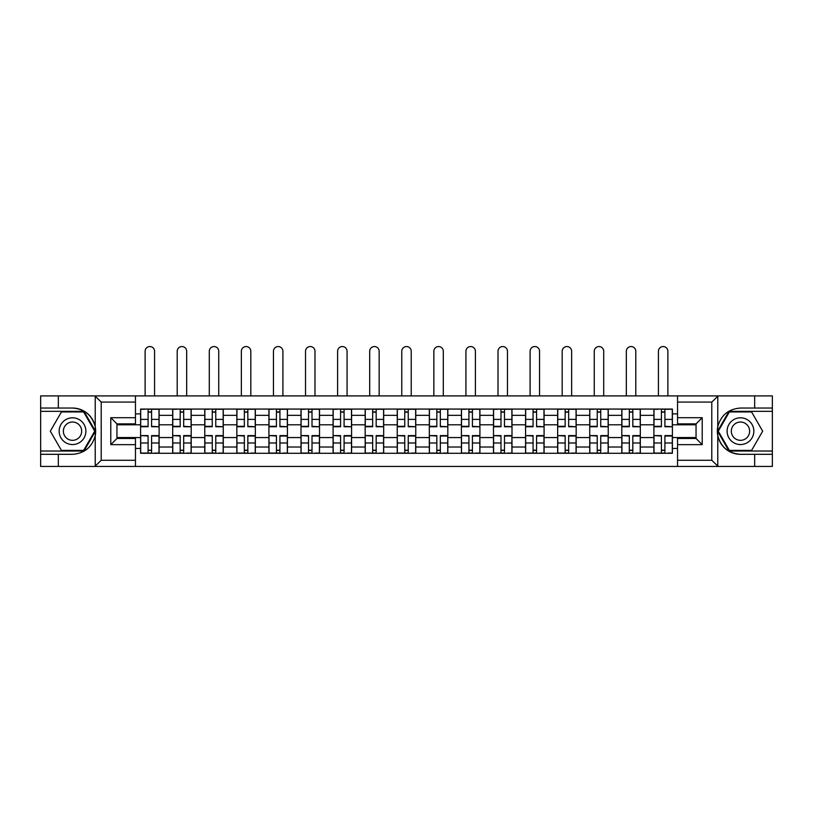 <?xml version="1.0" encoding="UTF-8"?>
<svg xmlns="http://www.w3.org/2000/svg" width="813" height="813" viewBox="0 0 813 813"><rect width="100%" height="100%" fill="white"/><g stroke="black" fill="none" stroke-linecap="round" stroke-linejoin="round"><path stroke-width="1.22" d="M711.07 466.449L772.35 466.449L772.35 411.337L729.017 411.337L717.564 431.175L729.017 451.022L772.35 451.022M135.456 466.449L677.544 466.449L677.544 438.481L696.05 438.481L696.05 423.878L677.544 423.878L677.544 395.911L135.456 395.911L135.456 423.878L116.95 423.878L116.95 438.481L135.456 438.481L135.456 466.449L94.857 466.449L101.219 460.28L135.456 460.28M94.857 466.449L40.65 466.449L40.65 454.315L58.333 454.315L58.333 466.449L101.93 466.449M101.93 395.911L40.65 395.911L40.65 451.022L83.983 451.022L95.436 431.175L83.983 411.337L40.65 411.337M677.544 395.911L772.35 395.911L772.35 408.045L754.667 408.045L754.667 395.911L711.07 395.911M172.681 453.288L172.681 415.341L159.104 415.341L159.104 453.288M159.104 415.341L159.104 409.071M172.681 415.341L172.681 409.071M191.187 409.071L191.187 453.288M204.754 453.288L204.754 409.071M223.27 409.071L223.27 453.288M236.837 453.288L236.837 409.071M255.343 409.071L255.343 453.288M268.92 453.288L268.92 409.071M287.426 409.071L287.426 453.288M301.003 453.288L301.003 409.071M319.509 409.071L319.509 453.288M333.086 453.288L333.086 409.071M351.592 409.071L351.592 453.288M365.169 453.288L365.169 409.071M383.675 409.071L383.675 453.288M397.242 453.288L397.242 409.071M415.758 409.071L415.758 453.288M429.325 453.288L429.325 409.071M447.831 409.071L447.831 453.288M461.408 453.288L461.408 409.071M479.914 409.071L479.914 453.288M493.491 453.288L493.491 409.071M511.997 409.071L511.997 453.288M525.574 453.288L525.574 409.071M544.08 409.071L544.08 453.288M557.657 453.288L557.657 409.071M576.163 409.071L576.163 453.288M589.73 453.288L589.73 409.071M608.246 409.071L608.246 453.288M621.813 453.288L621.813 409.071M640.319 409.071L640.319 453.288M653.896 453.288L653.896 409.071M653.896 437.557L640.319 437.557M621.813 437.557L608.246 437.557M589.73 437.557L576.163 437.557M557.657 437.557L544.08 437.557M525.574 437.557L511.997 437.557M493.491 437.557L479.914 437.557M461.408 437.557L447.831 437.557M429.325 437.557L415.758 437.557M397.242 437.557L383.675 437.557M365.169 437.557L351.592 437.557M333.086 437.557L319.509 437.557M301.003 437.557L287.426 437.557M268.92 437.557L255.343 437.557M236.837 437.557L223.27 437.557M204.754 437.557L191.187 437.557M172.681 437.557L159.104 437.557M653.896 424.803L640.319 424.803M621.813 424.803L608.246 424.803M589.73 424.803L576.163 424.803M557.657 424.803L544.08 424.803M525.574 424.803L511.997 424.803M493.491 424.803L479.914 424.803M461.408 424.803L447.831 424.803M429.325 424.803L415.758 424.803M397.242 424.803L383.675 424.803M365.169 424.803L351.592 424.803M333.086 424.803L319.509 424.803M301.003 424.803L287.426 424.803M268.92 424.803L255.343 424.803M236.837 424.803L223.27 424.803M204.754 424.803L191.187 424.803M172.681 424.803L159.104 424.803M116.95 437.557L140.598 437.557L140.598 424.803L116.95 424.803M135.456 413.898L140.598 413.898L140.598 424.803M696.05 424.803L672.402 424.803L672.402 409.071L140.598 409.071L140.598 413.898M672.402 413.898L677.544 413.898M677.544 448.451L672.402 448.451L672.402 437.557L696.05 437.557M140.598 437.557L140.598 453.288L672.402 453.288L672.402 448.451M140.598 448.451L135.456 448.451M672.402 424.803L672.402 437.557M151.594 450.199L148.098 450.199M148.098 412.15L151.594 412.15M183.677 450.199L180.181 450.199M180.181 412.15L183.677 412.15M215.76 450.199L212.264 450.199M212.264 412.15L215.76 412.15M247.843 450.199L244.347 450.199M244.347 412.15L247.843 412.15M279.926 450.199L276.43 450.199M276.43 412.15L279.926 412.15M312.009 450.199L308.513 450.199M308.513 412.15L312.009 412.15M344.082 450.199L340.586 450.199M340.586 412.15L344.082 412.15M376.165 450.199L372.669 450.199M372.669 412.15L376.165 412.15M408.248 450.199L404.752 450.199M404.752 412.15L408.248 412.15M440.331 450.199L436.835 450.199M436.835 412.15L440.331 412.15M472.414 450.199L468.918 450.199M468.918 412.15L472.414 412.15M504.487 450.199L500.991 450.199M500.991 412.15L504.487 412.15M536.57 450.199L533.074 450.199M533.074 412.15L536.57 412.15M568.653 450.199L565.157 450.199M565.157 412.15L568.653 412.15M600.736 450.199L597.24 450.199M597.24 412.15L600.736 412.15M632.819 450.199L629.323 450.199M629.323 412.15L632.819 412.15M664.902 450.199L661.406 450.199M661.406 412.15L664.902 412.15M154.582 395.911L154.582 351.287A4.726 4.726 0 0 0 149.846 346.551A4.726 4.726 0 0 0 145.121 351.287L145.121 395.911M151.594 426.317L159.002 426.754L151.594 426.754L151.594 409.274L159.002 409.274L154.887 409.274M159.002 426.317L159.002 409.274M148.098 411.947L151.594 411.947M144.816 409.274L140.7 409.274L140.7 426.754L148.098 426.754L148.098 409.274L154.582 409.071M140.7 409.274L145.121 409.071M148.098 436.032L140.7 435.595L148.098 435.595L148.098 453.075L140.7 453.075L144.816 453.075M140.7 436.032L140.7 453.075M151.594 450.402L148.098 450.402M154.887 453.075L159.002 453.075L159.002 435.595L151.594 435.595L151.594 453.075L145.121 453.075M159.002 453.075L154.582 453.075M186.665 395.911L186.665 351.287A4.726 4.726 0 0 0 181.929 346.551A4.726 4.726 0 0 0 177.204 351.287L177.204 395.911M183.677 426.317L191.085 426.754L183.677 426.754L183.677 409.274L191.085 409.274L186.97 409.274M191.085 426.317L191.085 409.274M180.181 411.947L183.677 411.947M176.888 409.274L172.783 409.274L172.783 426.754L180.181 426.754L180.181 409.274L186.665 409.071M172.783 409.274L177.204 409.071M218.738 395.911L218.738 351.287A4.726 4.726 0 0 0 214.012 346.551A4.726 4.726 0 0 0 209.287 351.287L209.287 395.911M215.76 426.317L223.169 426.754L215.76 426.754L215.76 409.274L223.169 409.274L219.053 409.274M223.169 426.317L223.169 409.274M212.264 411.947L215.76 411.947M208.971 409.274L204.866 409.274L204.866 426.754L212.264 426.754L212.264 409.274L218.738 409.071M204.866 409.274L209.287 409.071M58.333 454.315L72.53 454.315C84.471 453.42 92.032 447.201 95.223 435.656L95.223 426.703C92.032 415.158 84.471 408.939 72.53 408.045L40.65 408.045M40.65 454.315L40.65 451.022M135.456 402.079L101.219 402.079L94.857 395.911L58.333 395.911L58.333 408.045M94.857 395.911L135.456 395.911M72.53 408.045A23.14 23.14 0 0 1 95.223 435.656L95.223 466.266M116.95 423.878L110.781 417.709L135.456 417.709M135.456 444.65L110.781 444.65L116.95 438.481M718.143 395.911L711.782 402.079L677.544 402.079M754.667 408.045L740.47 408.045C728.529 408.939 720.968 415.158 717.777 426.703L717.777 435.656C720.968 447.201 728.529 453.42 740.47 454.315L772.35 454.315M772.35 408.045L772.35 411.337M677.544 460.28L711.782 460.28L718.143 466.449L754.667 466.449L754.667 454.315M718.143 466.449L677.544 466.449M740.47 454.315A23.14 23.14 0 0 1 717.777 426.703L717.777 396.094M696.05 438.481L702.219 444.65L677.544 444.65M677.544 417.709L702.219 417.709L696.05 423.878M59.156 431.175A13.364 13.364 0 0 0 72.53 444.548A13.364 13.364 0 0 0 85.893 431.175A13.364 13.364 0 0 0 72.53 417.811A13.364 13.364 0 0 0 59.156 431.175M63.373 431.175A9.156 9.156 0 0 0 72.53 440.331A9.156 9.156 0 0 0 81.676 431.175A9.156 9.156 0 0 0 72.53 422.028A9.156 9.156 0 0 0 63.373 431.175M83.627 411.947L94.725 431.175L83.627 450.402L61.422 450.402L50.325 431.175L61.422 411.947L83.627 411.947M727.107 431.175A13.364 13.364 0 0 0 740.47 444.548A13.364 13.364 0 0 0 753.844 431.175A13.364 13.364 0 0 0 740.47 417.811A13.364 13.364 0 0 0 727.107 431.175M731.324 431.175A9.156 9.156 0 0 0 740.47 440.331A9.156 9.156 0 0 0 749.627 431.175A9.156 9.156 0 0 0 740.47 422.028A9.156 9.156 0 0 0 731.324 431.175M751.578 411.947L762.675 431.175L751.578 450.402L729.373 450.402L718.275 431.175L729.373 411.947L751.578 411.947M180.181 436.032L172.783 435.595L180.181 435.595L180.181 453.075L172.783 453.075L176.888 453.075M172.783 436.032L172.783 453.075M183.677 450.402L180.181 450.402M186.97 453.075L191.085 453.075L191.085 435.595L183.677 435.595L183.677 453.075L177.204 453.075M191.085 453.075L186.665 453.075M212.264 436.032L204.866 435.595L212.264 435.595L212.264 453.075L204.866 453.075L208.971 453.075M204.866 436.032L204.866 453.075M215.76 450.402L212.264 450.402M219.053 453.075L223.169 453.075L223.169 435.595L215.76 435.595L215.76 453.075L209.287 453.075M223.169 453.075L218.738 453.075M250.821 395.911L250.821 351.287A4.726 4.726 0 0 0 246.095 346.551A4.726 4.726 0 0 0 241.359 351.287L241.359 395.911M247.843 426.317L255.241 426.754L247.843 426.754L247.843 409.274L255.241 409.274L251.136 409.274M255.241 426.317L255.241 409.274M244.347 411.947L247.843 411.947M241.055 409.274L236.939 409.274L236.939 426.754L244.347 426.754L244.347 409.274L250.821 409.071M236.939 409.274L241.359 409.071M282.904 395.911L282.904 351.287A4.726 4.726 0 0 0 278.178 346.551A4.726 4.726 0 0 0 273.442 351.287L273.442 395.911M279.926 426.317L287.324 426.754L279.926 426.754L279.926 409.274L287.324 409.274L283.209 409.274M287.324 426.317L287.324 409.274M276.43 411.947L279.926 411.947M273.138 409.274L269.022 409.274L269.022 426.754L276.43 426.754L276.43 409.274L282.904 409.071M269.022 409.274L273.442 409.071M314.987 395.911L314.987 351.287A4.726 4.726 0 0 0 310.261 346.551A4.726 4.726 0 0 0 305.525 351.287L305.525 395.911M312.009 426.317L319.407 426.754L312.009 426.754L312.009 409.274L319.407 409.274L315.292 409.274M319.407 426.317L319.407 409.274M308.513 411.947L312.009 411.947M305.221 409.274L301.105 409.274L301.105 426.754L308.513 426.754L308.513 409.274L314.987 409.071M301.105 409.274L305.525 409.071M244.347 436.032L236.939 435.595L244.347 435.595L244.347 453.075L236.939 453.075L241.055 453.075M236.939 436.032L236.939 453.075M247.843 450.402L244.347 450.402M251.136 453.075L255.241 453.075L255.241 435.595L247.843 435.595L247.843 453.075L241.359 453.075M255.241 453.075L250.821 453.075M276.43 436.032L269.022 435.595L276.43 435.595L276.43 453.075L269.022 453.075L273.138 453.075M269.022 436.032L269.022 453.075M279.926 450.402L276.43 450.402M283.209 453.075L287.324 453.075L287.324 435.595L279.926 435.595L279.926 453.075L273.442 453.075M287.324 453.075L282.904 453.075M308.513 436.032L301.105 435.595L308.513 435.595L308.513 453.075L301.105 453.075L305.221 453.075M301.105 436.032L301.105 453.075M312.009 450.402L308.513 450.402M315.292 453.075L319.407 453.075L319.407 435.595L312.009 435.595L312.009 453.075L305.525 453.075M319.407 453.075L314.987 453.075M347.07 395.911L347.07 351.287A4.726 4.726 0 0 0 342.334 346.551A4.726 4.726 0 0 0 337.608 351.287L337.608 395.911M344.082 426.317L351.49 426.754L344.082 426.754L344.082 409.274L351.49 409.274L347.375 409.274M351.49 426.317L351.49 409.274M340.586 411.947L344.082 411.947M337.304 409.274L333.188 409.274L333.188 426.754L340.586 426.754L340.586 409.274L347.07 409.071M333.188 409.274L337.608 409.071M340.586 436.032L333.188 435.595L340.586 435.595L340.586 453.075L333.188 453.075L337.304 453.075M333.188 436.032L333.188 453.075M344.082 450.402L340.586 450.402M347.375 453.075L351.49 453.075L351.49 435.595L344.082 435.595L344.082 453.075L337.608 453.075M351.49 453.075L347.07 453.075M379.153 395.911L379.153 351.287A4.726 4.726 0 0 0 374.417 346.551A4.726 4.726 0 0 0 369.691 351.287L369.691 395.911M376.165 426.317L383.573 426.754L376.165 426.754L376.165 409.274L383.573 409.274L379.458 409.274M383.573 426.317L383.573 409.274M372.669 411.947L376.165 411.947M369.376 409.274L365.271 409.274L365.271 426.754L372.669 426.754L372.669 409.274L379.153 409.071M365.271 409.274L369.691 409.071M372.669 436.032L365.271 435.595L372.669 435.595L372.669 453.075L365.271 453.075L369.376 453.075M365.271 436.032L365.271 453.075M376.165 450.402L372.669 450.402M379.458 453.075L383.573 453.075L383.573 435.595L376.165 435.595L376.165 453.075L369.691 453.075M383.573 453.075L379.153 453.075M411.226 395.911L411.226 351.287A4.726 4.726 0 0 0 406.5 346.551A4.726 4.726 0 0 0 401.774 351.287L401.774 395.911M408.248 426.317L415.656 426.754L408.248 426.754L408.248 409.274L415.656 409.274L411.541 409.274M415.656 426.317L415.656 409.274M404.752 411.947L408.248 411.947M401.459 409.274L397.344 409.274L397.344 426.754L404.752 426.754L404.752 409.274L411.226 409.071M397.344 409.274L401.774 409.071M404.752 436.032L397.344 435.595L404.752 435.595L404.752 453.075L397.344 453.075L401.459 453.075M397.344 436.032L397.344 453.075M408.248 450.402L404.752 450.402M411.541 453.075L415.656 453.075L415.656 435.595L408.248 435.595L408.248 453.075L401.774 453.075M415.656 453.075L411.226 453.075M443.309 395.911L443.309 351.287A4.726 4.726 0 0 0 438.583 346.551A4.726 4.726 0 0 0 433.847 351.287L433.847 395.911M440.331 426.317L447.729 426.754L440.331 426.754L440.331 409.274L447.729 409.274L443.624 409.274M447.729 426.317L447.729 409.274M436.835 411.947L440.331 411.947M433.542 409.274L429.427 409.274L429.427 426.754L436.835 426.754L436.835 409.274L443.309 409.071M429.427 409.274L433.847 409.071M436.835 436.032L429.427 435.595L436.835 435.595L436.835 453.075L429.427 453.075L433.542 453.075M429.427 436.032L429.427 453.075M440.331 450.402L436.835 450.402M443.624 453.075L447.729 453.075L447.729 435.595L440.331 435.595L440.331 453.075L433.847 453.075M447.729 453.075L443.309 453.075M475.392 395.911L475.392 351.287A4.726 4.726 0 0 0 470.666 346.551A4.726 4.726 0 0 0 465.93 351.287L465.93 395.911M472.414 426.317L479.812 426.754L472.414 426.754L472.414 409.274L479.812 409.274L475.696 409.274M479.812 426.317L479.812 409.274M468.918 411.947L472.414 411.947M465.625 409.274L461.51 409.274L461.51 426.754L468.918 426.754L468.918 409.274L475.392 409.071M461.51 409.274L465.93 409.071M468.918 436.032L461.51 435.595L468.918 435.595L468.918 453.075L461.51 453.075L465.625 453.075M461.51 436.032L461.51 453.075M472.414 450.402L468.918 450.402M475.696 453.075L479.812 453.075L479.812 435.595L472.414 435.595L472.414 453.075L465.93 453.075M479.812 453.075L475.392 453.075M507.475 395.911L507.475 351.287A4.726 4.726 0 0 0 502.739 346.551A4.726 4.726 0 0 0 498.013 351.287L498.013 395.911M504.487 426.317L511.895 426.754L504.487 426.754L504.487 409.274L511.895 409.274L507.779 409.274M511.895 426.317L511.895 409.274M500.991 411.947L504.487 411.947M497.708 409.274L493.593 409.274L493.593 426.754L500.991 426.754L500.991 409.274L507.475 409.071M493.593 409.274L498.013 409.071M500.991 436.032L493.593 435.595L500.991 435.595L500.991 453.075L493.593 453.075L497.708 453.075M493.593 436.032L493.593 453.075M504.487 450.402L500.991 450.402M507.779 453.075L511.895 453.075L511.895 435.595L504.487 435.595L504.487 453.075L498.013 453.075M511.895 453.075L507.475 453.075M539.558 395.911L539.558 351.287A4.726 4.726 0 0 0 534.822 346.551A4.726 4.726 0 0 0 530.096 351.287L530.096 395.911M536.57 426.317L543.978 426.754L536.57 426.754L536.57 409.274L543.978 409.274L539.862 409.274M543.978 426.317L543.978 409.274M533.074 411.947L536.57 411.947M529.791 409.274L525.676 409.274L525.676 426.754L533.074 426.754L533.074 409.274L539.558 409.071M525.676 409.274L530.096 409.071M533.074 436.032L525.676 435.595L533.074 435.595L533.074 453.075L525.676 453.075L529.791 453.075M525.676 436.032L525.676 453.075M536.57 450.402L533.074 450.402M539.862 453.075L543.978 453.075L543.978 435.595L536.57 435.595L536.57 453.075L530.096 453.075M543.978 453.075L539.558 453.075M571.641 395.911L571.641 351.287A4.726 4.726 0 0 0 566.905 346.551A4.726 4.726 0 0 0 562.179 351.287L562.179 395.911M568.653 426.317L576.061 426.754L568.653 426.754L568.653 409.274L576.061 409.274L571.946 409.274M576.061 426.317L576.061 409.274M565.157 411.947L568.653 411.947M561.864 409.274L557.759 409.274L557.759 426.754L565.157 426.754L565.157 409.274L571.641 409.071M557.759 409.274L562.179 409.071M565.157 436.032L557.759 435.595L565.157 435.595L565.157 453.075L557.759 453.075L561.864 453.075M557.759 436.032L557.759 453.075M568.653 450.402L565.157 450.402M571.946 453.075L576.061 453.075L576.061 435.595L568.653 435.595L568.653 453.075L562.179 453.075M576.061 453.075L571.641 453.075M603.713 395.911L603.713 351.287A4.726 4.726 0 0 0 598.988 346.551A4.726 4.726 0 0 0 594.262 351.287L594.262 395.911M600.736 426.317L608.134 426.754L600.736 426.754L600.736 409.274L608.134 409.274L604.029 409.274M608.134 426.317L608.134 409.274M597.24 411.947L600.736 411.947M593.947 409.274L589.832 409.274L589.832 426.754L597.24 426.754L597.24 409.274L603.713 409.071M589.832 409.274L594.262 409.071M597.24 436.032L589.832 435.595L597.24 435.595L597.24 453.075L589.832 453.075L593.947 453.075M589.832 436.032L589.832 453.075M600.736 450.402L597.24 450.402M604.029 453.075L608.134 453.075L608.134 435.595L600.736 435.595L600.736 453.075L594.262 453.075M608.134 453.075L603.713 453.075M635.796 395.911L635.796 351.287A4.726 4.726 0 0 0 631.071 346.551A4.726 4.726 0 0 0 626.335 351.287L626.335 395.911M632.819 426.317L640.217 426.754L632.819 426.754L632.819 409.274L640.217 409.274L636.112 409.274M640.217 426.317L640.217 409.274M629.323 411.947L632.819 411.947M626.03 409.274L621.915 409.274L621.915 426.754L629.323 426.754L629.323 409.274L635.796 409.071M621.915 409.274L626.335 409.071M629.323 436.032L621.915 435.595L629.323 435.595L629.323 453.075L621.915 453.075L626.03 453.075M621.915 436.032L621.915 453.075M632.819 450.402L629.323 450.402M636.112 453.075L640.217 453.075L640.217 435.595L632.819 435.595L632.819 453.075L626.335 453.075M640.217 453.075L635.796 453.075M667.88 395.911L667.88 351.287A4.726 4.726 0 0 0 663.154 346.551A4.726 4.726 0 0 0 658.418 351.287L658.418 395.911M664.902 426.317L672.3 426.754L664.902 426.754L664.902 409.274L672.3 409.274L668.184 409.274M672.3 426.317L672.3 409.274M661.406 411.947L664.902 411.947M658.113 409.274L653.998 409.274L653.998 426.754L661.406 426.754L661.406 409.274L667.88 409.071M653.998 409.274L658.418 409.071M661.406 436.032L653.998 435.595L661.406 435.595L661.406 453.075L653.998 453.075L658.113 453.075M653.998 436.032L653.998 453.075M664.902 450.402L661.406 450.402M668.184 453.075L672.3 453.075L672.3 435.595L664.902 435.595L664.902 453.075L658.418 453.075M672.3 453.075L667.88 453.075M621.813 415.341L608.246 415.341M589.73 415.341L576.163 415.341M557.657 415.341L544.08 415.341M525.574 415.341L511.997 415.341M493.491 415.341L479.914 415.341M461.408 415.341L447.831 415.341M429.325 415.341L415.758 415.341M397.242 415.341L383.675 415.341M365.169 415.341L351.592 415.341M333.086 415.341L319.509 415.341M301.003 415.341L287.426 415.341M268.92 415.341L255.343 415.341M236.837 415.341L223.27 415.341M204.754 415.341L191.187 415.341M653.896 415.341L640.319 415.341M621.813 447.018L608.246 447.018M589.73 447.018L576.163 447.018M557.657 447.018L544.08 447.018M525.574 447.018L511.997 447.018M493.491 447.018L479.914 447.018M461.408 447.018L447.831 447.018M429.325 447.018L415.758 447.018M397.242 447.018L383.675 447.018M365.169 447.018L351.592 447.018M333.086 447.018L319.509 447.018M301.003 447.018L287.426 447.018M268.92 447.018L255.343 447.018M236.837 447.018L223.27 447.018M204.754 447.018L191.187 447.018M172.681 447.018L159.104 447.018M653.896 447.018L640.319 447.018M151.594 419.376L159.002 419.376M140.7 426.317L148.098 426.317M140.7 419.376L148.098 419.376M148.098 442.983L140.7 442.983M159.002 436.032L151.594 436.032M159.002 442.983L151.594 442.983M183.677 419.376L191.085 419.376M172.783 426.317L180.181 426.317M172.783 419.376L180.181 419.376M215.76 419.376L223.169 419.376M204.866 426.317L212.264 426.317M204.866 419.376L212.264 419.376M95.223 426.703L95.223 396.094M101.219 402.079L101.219 460.28M110.781 444.65L110.781 417.709M717.777 435.656L717.777 466.266M711.782 460.28L711.782 402.079M702.219 417.709L702.219 444.65M180.181 442.983L172.783 442.983M191.085 436.032L183.677 436.032M191.085 442.983L183.677 442.983M212.264 442.983L204.866 442.983M223.169 436.032L215.76 436.032M223.169 442.983L215.76 442.983M247.843 419.376L255.241 419.376M236.939 426.317L244.347 426.317M236.939 419.376L244.347 419.376M279.926 419.376L287.324 419.376M269.022 426.317L276.43 426.317M269.022 419.376L276.43 419.376M312.009 419.376L319.407 419.376M301.105 426.317L308.513 426.317M301.105 419.376L308.513 419.376M244.347 442.983L236.939 442.983M255.241 436.032L247.843 436.032M255.241 442.983L247.843 442.983M276.43 442.983L269.022 442.983M287.324 436.032L279.926 436.032M287.324 442.983L279.926 442.983M308.513 442.983L301.105 442.983M319.407 436.032L312.009 436.032M319.407 442.983L312.009 442.983M344.082 419.376L351.49 419.376M333.188 426.317L340.586 426.317M333.188 419.376L340.586 419.376M340.586 442.983L333.188 442.983M351.49 436.032L344.082 436.032M351.49 442.983L344.082 442.983M376.165 419.376L383.573 419.376M365.271 426.317L372.669 426.317M365.271 419.376L372.669 419.376M372.669 442.983L365.271 442.983M383.573 436.032L376.165 436.032M383.573 442.983L376.165 442.983M408.248 419.376L415.656 419.376M397.344 426.317L404.752 426.317M397.344 419.376L404.752 419.376M404.752 442.983L397.344 442.983M415.656 436.032L408.248 436.032M415.656 442.983L408.248 442.983M440.331 419.376L447.729 419.376M429.427 426.317L436.835 426.317M429.427 419.376L436.835 419.376M436.835 442.983L429.427 442.983M447.729 436.032L440.331 436.032M447.729 442.983L440.331 442.983M472.414 419.376L479.812 419.376M461.51 426.317L468.918 426.317M461.51 419.376L468.918 419.376M468.918 442.983L461.51 442.983M479.812 436.032L472.414 436.032M479.812 442.983L472.414 442.983M504.487 419.376L511.895 419.376M493.593 426.317L500.991 426.317M493.593 419.376L500.991 419.376M500.991 442.983L493.593 442.983M511.895 436.032L504.487 436.032M511.895 442.983L504.487 442.983M536.57 419.376L543.978 419.376M525.676 426.317L533.074 426.317M525.676 419.376L533.074 419.376M533.074 442.983L525.676 442.983M543.978 436.032L536.57 436.032M543.978 442.983L536.57 442.983M568.653 419.376L576.061 419.376M557.759 426.317L565.157 426.317M557.759 419.376L565.157 419.376M565.157 442.983L557.759 442.983M576.061 436.032L568.653 436.032M576.061 442.983L568.653 442.983M600.736 419.376L608.134 419.376M589.832 426.317L597.24 426.317M589.832 419.376L597.24 419.376M597.24 442.983L589.832 442.983M608.134 436.032L600.736 436.032M608.134 442.983L600.736 442.983M632.819 419.376L640.217 419.376M621.915 426.317L629.323 426.317M621.915 419.376L629.323 419.376M629.323 442.983L621.915 442.983M640.217 436.032L632.819 436.032M640.217 442.983L632.819 442.983M664.902 419.376L672.3 419.376M653.998 426.317L661.406 426.317M653.998 419.376L661.406 419.376M661.406 442.983L653.998 442.983M672.3 436.032L664.902 436.032M672.3 442.983L664.902 442.983"/></g></svg>
